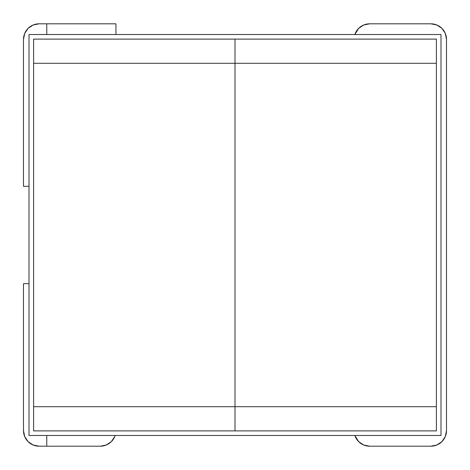 <?xml version="1.0" encoding="UTF-8"?>
<svg xmlns="http://www.w3.org/2000/svg" width="470" height="470" viewBox="0 0 470 470"><rect width="100%" height="100%" fill="white"/><g stroke="black" fill="none" stroke-linecap="round" stroke-linejoin="round"><path stroke-width="0.7" d="M23.5 186.332L23.5 39.415L24.687 33.441L28.071 28.376L33.135 24.992L39.11 23.806L46.759 23.806L46.759 34.522L46.759 23.806L115.937 23.806L115.937 34.522L115.937 23.806L39.11 23.806A15.61 15.61 0 0 0 23.5 39.415L23.5 186.332L29.011 186.332L23.5 186.332M369.673 446.195L363.704 445.008L358.639 441.624L363.704 445.008L369.673 446.195L430.89 446.195L436.865 445.008L441.929 441.624L445.313 436.56L446.5 430.585L446.5 39.415L446.5 430.585A15.61 15.61 0 0 1 430.89 446.195L369.673 446.195A15.61 15.61 0 0 1 354.85 435.478L358.639 441.624M358.639 28.376L363.704 24.992L358.639 28.376L354.85 34.522A15.61 15.61 0 0 1 369.673 23.806L363.704 24.992M446.5 39.415L445.313 33.441L441.929 28.376L436.865 24.992L430.89 23.806L369.673 23.806L430.89 23.806A15.61 15.61 0 0 1 446.5 39.415M115.15 435.478L114.745 436.56L115.15 435.478A15.61 15.61 0 0 1 100.327 446.195L106.296 445.008L111.361 441.624L114.745 436.56A15.61 15.61 0 0 0 114.751 436.554M23.5 430.585L23.5 283.668L29.011 283.668L23.5 283.668L23.5 430.585A15.61 15.61 0 0 0 39.11 446.195L33.135 445.008L28.071 441.624L24.687 436.56L23.5 430.585A15.61 15.61 0 0 0 39.11 446.195L100.327 446.195L39.11 446.195M46.759 435.478L46.759 446.195L46.759 435.478M363.71 24.992A15.61 15.61 0 0 0 354.85 34.522M235 39.11L33.599 39.11L33.599 63.291L235 63.291L235 406.709L33.599 406.709L33.599 63.291L33.599 430.89L235 430.89L235 406.709L235 430.89L436.401 430.89L436.401 406.709L33.599 406.709L33.599 430.89L235 430.89L235 39.11L235 63.291L436.401 63.291L436.401 406.709L436.401 39.11L33.599 39.11L33.599 63.291L235 63.291L235 39.11L235 63.291L436.401 63.291L436.401 39.11L235 39.11M436.401 406.709L235 406.709L235 430.89L436.401 430.89L436.401 406.709M29.011 435.478L29.011 34.522L440.989 34.522L440.989 435.478L29.011 435.478L440.989 435.478L440.989 34.522L29.011 34.522L29.011 435.478"/></g></svg>
